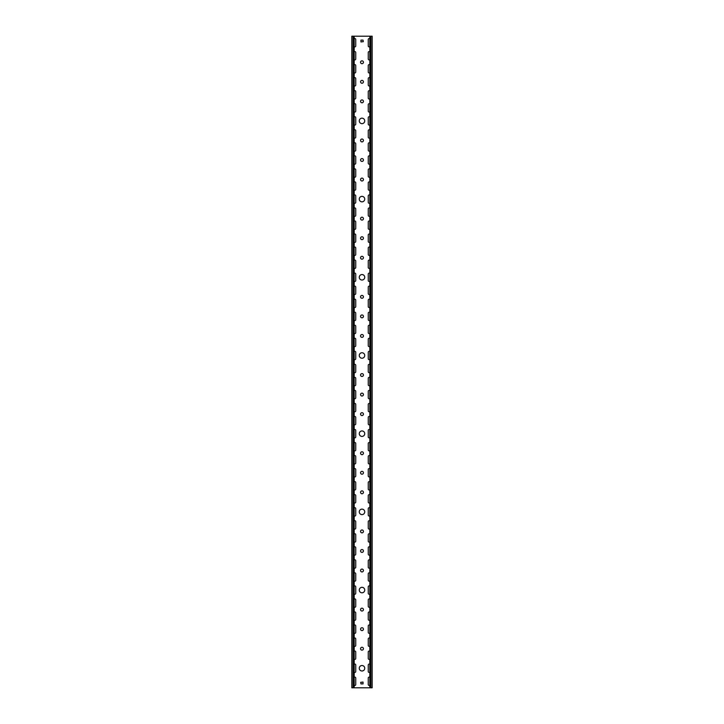 <?xml version="1.0" encoding="UTF-8"?>
<svg xmlns="http://www.w3.org/2000/svg" width="724" height="724" viewBox="0 0 724 724"><rect width="100%" height="100%" fill="white"/><g stroke="black" fill="none" stroke-linecap="round" stroke-linejoin="round"><path stroke-width="1.09" d="M362 393.15A1.43 1.43 0 0 0 360.57 394.58A1.43 1.43 0 0 0 362 396.01A1.43 1.43 0 0 0 363.43 394.58A1.43 1.43 0 0 0 362 393.15M362 509.135A2.733 2.733 0 0 0 359.267 511.868A2.733 2.733 0 0 0 362 514.601A2.733 2.733 0 0 0 364.733 511.868A2.733 2.733 0 0 0 362 509.135M362 490.89A1.43 1.43 0 0 0 360.57 492.32A1.43 1.43 0 0 0 362 493.75A1.43 1.43 0 0 0 363.43 492.32A1.43 1.43 0 0 0 362 490.89M362 451.794A1.43 1.43 0 0 0 360.57 453.224A1.43 1.43 0 0 0 362 454.654A1.43 1.43 0 0 0 363.43 453.224A1.43 1.43 0 0 0 362 451.794M362 314.958A1.43 1.43 0 0 0 360.57 316.388A1.43 1.43 0 0 0 362 317.818A1.43 1.43 0 0 0 363.43 316.388A1.43 1.43 0 0 0 362 314.958M362 430.943A2.733 2.733 0 0 0 359.267 433.676A2.733 2.733 0 0 0 362 436.409A2.733 2.733 0 0 0 364.733 433.676A2.733 2.733 0 0 0 362 430.943M362 412.698A1.43 1.43 0 0 0 360.57 414.128A1.43 1.43 0 0 0 362 415.558A1.43 1.43 0 0 0 363.43 414.128A1.43 1.43 0 0 0 362 412.698M362 373.602A1.43 1.43 0 0 0 360.57 375.032A1.43 1.43 0 0 0 362 376.462A1.43 1.43 0 0 0 363.43 375.032A1.43 1.43 0 0 0 362 373.602M362 549.534A1.43 1.43 0 0 0 360.57 550.964A1.43 1.43 0 0 0 362 552.394A1.43 1.43 0 0 0 363.43 550.964A1.43 1.43 0 0 0 362 549.534M362 665.519A2.733 2.733 0 0 0 359.267 668.252A2.733 2.733 0 0 0 362 670.985A2.733 2.733 0 0 0 364.733 668.252A2.733 2.733 0 0 0 362 665.519M362 647.274A1.43 1.43 0 0 0 360.57 648.704A1.43 1.43 0 0 0 362 650.134A1.43 1.43 0 0 0 363.43 648.704A1.43 1.43 0 0 0 362 647.274M362 608.178A1.43 1.43 0 0 0 360.57 609.608A1.43 1.43 0 0 0 362 611.038A1.43 1.43 0 0 0 363.43 609.608A1.43 1.43 0 0 0 362 608.178M362 471.342A1.43 1.43 0 0 0 360.57 472.772A1.43 1.43 0 0 0 362 474.202A1.43 1.43 0 0 0 363.43 472.772A1.43 1.43 0 0 0 362 471.342M362 587.327A2.733 2.733 0 0 0 359.267 590.06A2.733 2.733 0 0 0 362 592.793A2.733 2.733 0 0 0 364.733 590.06A2.733 2.733 0 0 0 362 587.327M362 569.082A1.43 1.43 0 0 0 360.57 570.512A1.43 1.43 0 0 0 362 571.942A1.43 1.43 0 0 0 363.43 570.512A1.43 1.43 0 0 0 362 569.082M362 529.986A1.43 1.43 0 0 0 360.57 531.416A1.43 1.43 0 0 0 362 532.846A1.43 1.43 0 0 0 363.43 531.416A1.43 1.43 0 0 0 362 529.986M362 80.382A1.43 1.43 0 0 0 360.57 81.812A1.43 1.43 0 0 0 362 83.242A1.43 1.43 0 0 0 363.43 81.812A1.43 1.43 0 0 0 362 80.382M362 196.367A2.733 2.733 0 0 0 359.267 199.1A2.733 2.733 0 0 0 362 201.833A2.733 2.733 0 0 0 364.733 199.1A2.733 2.733 0 0 0 362 196.367M362 178.122A1.43 1.43 0 0 0 360.57 179.552A1.43 1.43 0 0 0 362 180.982A1.43 1.43 0 0 0 363.43 179.552A1.43 1.43 0 0 0 362 178.122M362 139.026A1.43 1.43 0 0 0 360.57 140.456A1.43 1.43 0 0 0 362 141.886A1.43 1.43 0 0 0 363.43 140.456A1.43 1.43 0 0 0 362 139.026M362 60.834A1.43 1.43 0 0 0 360.57 62.264A1.43 1.43 0 0 0 362 63.694A1.43 1.43 0 0 0 363.43 62.264A1.43 1.43 0 0 0 362 60.834M362 99.93A1.43 1.43 0 0 0 360.57 101.36A1.43 1.43 0 0 0 362 102.79A1.43 1.43 0 0 0 363.43 101.36A1.43 1.43 0 0 0 362 99.93M362 118.175A2.733 2.733 0 0 0 359.267 120.908A2.733 2.733 0 0 0 362 123.641A2.733 2.733 0 0 0 364.733 120.908A2.733 2.733 0 0 0 362 118.175M362 236.766A1.43 1.43 0 0 0 360.57 238.196A1.43 1.43 0 0 0 362 239.626A1.43 1.43 0 0 0 363.43 238.196A1.43 1.43 0 0 0 362 236.766M362 352.751A2.733 2.733 0 0 0 359.267 355.484A2.733 2.733 0 0 0 362 358.217A2.733 2.733 0 0 0 364.733 355.484A2.733 2.733 0 0 0 362 352.751M362 334.506A1.43 1.43 0 0 0 360.57 335.936A1.43 1.43 0 0 0 362 337.366A1.43 1.43 0 0 0 363.43 335.936A1.43 1.43 0 0 0 362 334.506M362 295.41A1.43 1.43 0 0 0 360.57 296.84A1.43 1.43 0 0 0 362 298.27A1.43 1.43 0 0 0 363.43 296.84A1.43 1.43 0 0 0 362 295.41M362 158.574A1.43 1.43 0 0 0 360.57 160.004A1.43 1.43 0 0 0 362 161.434A1.43 1.43 0 0 0 363.43 160.004A1.43 1.43 0 0 0 362 158.574M362 274.559A2.733 2.733 0 0 0 359.267 277.292A2.733 2.733 0 0 0 362 280.025A2.733 2.733 0 0 0 364.733 277.292A2.733 2.733 0 0 0 362 274.559M362 256.314A1.43 1.43 0 0 0 360.57 257.744A1.43 1.43 0 0 0 362 259.174A1.43 1.43 0 0 0 363.43 257.744A1.43 1.43 0 0 0 362 256.314M362 217.218A1.43 1.43 0 0 0 360.57 218.648A1.43 1.43 0 0 0 362 220.078A1.43 1.43 0 0 0 363.43 218.648A1.43 1.43 0 0 0 362 217.218M362 627.726A1.43 1.43 0 0 0 360.57 629.156A1.43 1.43 0 0 0 362 630.586A1.43 1.43 0 0 0 363.43 629.156A1.43 1.43 0 0 0 362 627.726M354.181 398.481A0.914 0.914 0 0 0 355.746 397.838L355.746 391.322A0.914 0.914 0 0 0 354.181 390.679M369.819 403.711A0.914 0.914 0 0 0 368.254 404.354L368.254 410.87A0.914 0.914 0 0 0 369.819 411.513M354.181 411.513A0.914 0.914 0 0 0 355.746 410.87L355.746 404.354A0.914 0.914 0 0 0 354.181 403.711M369.819 416.743A0.914 0.914 0 0 0 368.254 417.386L368.254 423.902A0.914 0.914 0 0 0 369.819 424.545M354.181 372.417A0.914 0.914 0 0 0 355.746 371.774L355.746 365.258A0.914 0.914 0 0 0 354.181 364.615M369.819 377.647A0.914 0.914 0 0 0 368.254 378.29L368.254 384.806A0.914 0.914 0 0 0 369.819 385.449M354.181 385.449A0.914 0.914 0 0 0 355.746 384.806L355.746 378.29A0.914 0.914 0 0 0 354.181 377.647M369.819 390.679A0.914 0.914 0 0 0 368.254 391.322L368.254 397.838A0.914 0.914 0 0 0 369.819 398.481M354.181 450.609A0.914 0.914 0 0 0 355.746 449.966L355.746 443.45A0.914 0.914 0 0 0 354.181 442.807M369.819 455.839A0.914 0.914 0 0 0 368.254 456.482L368.254 462.998A0.914 0.914 0 0 0 369.819 463.641M354.181 463.641A0.914 0.914 0 0 0 355.746 462.998L355.746 456.482A0.914 0.914 0 0 0 354.181 455.839M369.819 468.871A0.914 0.914 0 0 0 368.254 469.514L368.254 476.03A0.914 0.914 0 0 0 369.819 476.673M354.181 424.545A0.914 0.914 0 0 0 355.746 423.902L355.746 417.386A0.914 0.914 0 0 0 354.181 416.743M369.819 429.775A0.914 0.914 0 0 0 368.254 430.418L368.254 436.934A0.914 0.914 0 0 0 369.819 437.577M354.181 437.577A0.914 0.914 0 0 0 355.746 436.934L355.746 430.418A0.914 0.914 0 0 0 354.181 429.775M369.819 442.807A0.914 0.914 0 0 0 368.254 443.45L368.254 449.966A0.914 0.914 0 0 0 369.819 450.609M354.181 294.225A0.914 0.914 0 0 0 355.746 293.582L355.746 287.066A0.914 0.914 0 0 0 354.181 286.423M369.819 299.455A0.914 0.914 0 0 0 368.254 300.098L368.254 306.614A0.914 0.914 0 0 0 369.819 307.257M354.181 307.257A0.914 0.914 0 0 0 355.746 306.614L355.746 300.098A0.914 0.914 0 0 0 354.181 299.455M369.819 312.487A0.914 0.914 0 0 0 368.254 313.13L368.254 319.646A0.914 0.914 0 0 0 369.819 320.289M354.181 268.161A0.914 0.914 0 0 0 355.746 267.518L355.746 261.002A0.914 0.914 0 0 0 354.181 260.359M369.819 273.391A0.914 0.914 0 0 0 368.254 274.034L368.254 280.55A0.914 0.914 0 0 0 369.819 281.193M354.181 281.193A0.914 0.914 0 0 0 355.746 280.55L355.746 274.034A0.914 0.914 0 0 0 354.181 273.391M369.819 286.423A0.914 0.914 0 0 0 368.254 287.066L368.254 293.582A0.914 0.914 0 0 0 369.819 294.225M354.181 346.353A0.914 0.914 0 0 0 355.746 345.71L355.746 339.194A0.914 0.914 0 0 0 354.181 338.551M369.819 351.583A0.914 0.914 0 0 0 368.254 352.226L368.254 358.742A0.914 0.914 0 0 0 369.819 359.385M354.181 359.385A0.914 0.914 0 0 0 355.746 358.742L355.746 352.226A0.914 0.914 0 0 0 354.181 351.583M369.819 364.615A0.914 0.914 0 0 0 368.254 365.258L368.254 371.774A0.914 0.914 0 0 0 369.819 372.417M354.181 320.289A0.914 0.914 0 0 0 355.746 319.646L355.746 313.13A0.914 0.914 0 0 0 354.181 312.487M369.819 325.519A0.914 0.914 0 0 0 368.254 326.162L368.254 332.678A0.914 0.914 0 0 0 369.819 333.321M354.181 333.321A0.914 0.914 0 0 0 355.746 332.678L355.746 326.162A0.914 0.914 0 0 0 354.181 325.519M369.819 338.551A0.914 0.914 0 0 0 368.254 339.194L368.254 345.71A0.914 0.914 0 0 0 369.819 346.353M354.181 606.993A0.914 0.914 0 0 0 355.746 606.35L355.746 599.834A0.914 0.914 0 0 0 354.181 599.191M369.819 612.223A0.914 0.914 0 0 0 368.254 612.866L368.254 619.382A0.914 0.914 0 0 0 369.819 620.025M354.181 620.025A0.914 0.914 0 0 0 355.746 619.382L355.746 612.866A0.914 0.914 0 0 0 354.181 612.223M369.819 625.255A0.914 0.914 0 0 0 368.254 625.898L368.254 632.414A0.914 0.914 0 0 0 369.819 633.057M354.181 580.929A0.914 0.914 0 0 0 355.746 580.286L355.746 573.77A0.914 0.914 0 0 0 354.181 573.127M369.819 586.159A0.914 0.914 0 0 0 368.254 586.802L368.254 593.318A0.914 0.914 0 0 0 369.819 593.961M354.181 593.961A0.914 0.914 0 0 0 355.746 593.318L355.746 586.802A0.914 0.914 0 0 0 354.181 586.159M369.819 599.191A0.914 0.914 0 0 0 368.254 599.834L368.254 606.35A0.914 0.914 0 0 0 369.819 606.993M354.181 659.121A0.914 0.914 0 0 0 355.746 658.478L355.746 651.962A0.914 0.914 0 0 0 354.181 651.319M369.819 664.351A0.914 0.914 0 0 0 368.254 664.994L368.254 671.51A0.914 0.914 0 0 0 369.819 672.153M354.181 672.153A0.914 0.914 0 0 0 355.746 671.51L355.746 664.994A0.914 0.914 0 0 0 354.181 664.351M369.819 677.383A0.914 0.914 0 0 0 368.254 678.026L368.254 684.542A0.914 0.914 0 0 0 369.819 685.185M354.181 633.057A0.914 0.914 0 0 0 355.746 632.414L355.746 625.898A0.914 0.914 0 0 0 354.181 625.255M369.819 638.287A0.914 0.914 0 0 0 368.254 638.93L368.254 645.446A0.914 0.914 0 0 0 369.819 646.089M354.181 646.089A0.914 0.914 0 0 0 355.746 645.446L355.746 638.93A0.914 0.914 0 0 0 354.181 638.287M369.819 651.319A0.914 0.914 0 0 0 368.254 651.962L368.254 658.478A0.914 0.914 0 0 0 369.819 659.121M354.181 502.737A0.914 0.914 0 0 0 355.746 502.094L355.746 495.578A0.914 0.914 0 0 0 354.181 494.935M369.819 507.967A0.914 0.914 0 0 0 368.254 508.61L368.254 515.126A0.914 0.914 0 0 0 369.819 515.769M354.181 515.769A0.914 0.914 0 0 0 355.746 515.126L355.746 508.61A0.914 0.914 0 0 0 354.181 507.967M369.819 520.999A0.914 0.914 0 0 0 368.254 521.642L368.254 528.158A0.914 0.914 0 0 0 369.819 528.801M354.181 476.673A0.914 0.914 0 0 0 355.746 476.03L355.746 469.514A0.914 0.914 0 0 0 354.181 468.871M369.819 481.903A0.914 0.914 0 0 0 368.254 482.546L368.254 489.062A0.914 0.914 0 0 0 369.819 489.705M354.181 489.705A0.914 0.914 0 0 0 355.746 489.062L355.746 482.546A0.914 0.914 0 0 0 354.181 481.903M369.819 494.935A0.914 0.914 0 0 0 368.254 495.578L368.254 502.094A0.914 0.914 0 0 0 369.819 502.737M354.181 554.865A0.914 0.914 0 0 0 355.746 554.222L355.746 547.706A0.914 0.914 0 0 0 354.181 547.063M369.819 560.095A0.914 0.914 0 0 0 368.254 560.738L368.254 567.254A0.914 0.914 0 0 0 369.819 567.897M354.181 567.897A0.914 0.914 0 0 0 355.746 567.254L355.746 560.738A0.914 0.914 0 0 0 354.181 560.095M369.819 573.127A0.914 0.914 0 0 0 368.254 573.77L368.254 580.286A0.914 0.914 0 0 0 369.819 580.929M354.181 528.801A0.914 0.914 0 0 0 355.746 528.158L355.746 521.642A0.914 0.914 0 0 0 354.181 520.999M369.819 534.031A0.914 0.914 0 0 0 368.254 534.674L368.254 541.19A0.914 0.914 0 0 0 369.819 541.833M354.181 541.833A0.914 0.914 0 0 0 355.746 541.19L355.746 534.674A0.914 0.914 0 0 0 354.181 534.031M369.819 547.063A0.914 0.914 0 0 0 368.254 547.706L368.254 554.222A0.914 0.914 0 0 0 369.819 554.865M369.819 51.847A0.914 0.914 0 0 0 368.254 52.49L368.254 59.006A0.914 0.914 0 0 0 369.819 59.649M354.181 46.617A0.914 0.914 0 0 0 355.746 45.974L355.746 39.458A0.914 0.914 0 0 0 354.181 38.815M369.819 38.815A0.914 0.914 0 0 0 368.254 39.458L368.254 45.974A0.914 0.914 0 0 0 369.819 46.617M354.181 189.969A0.914 0.914 0 0 0 355.746 189.326L355.746 182.81A0.914 0.914 0 0 0 354.181 182.167M369.819 195.199A0.914 0.914 0 0 0 368.254 195.842L368.254 202.358A0.914 0.914 0 0 0 369.819 203.001M354.181 203.001A0.914 0.914 0 0 0 355.746 202.358L355.746 195.842A0.914 0.914 0 0 0 354.181 195.199M369.819 208.231A0.914 0.914 0 0 0 368.254 208.874L368.254 215.39A0.914 0.914 0 0 0 369.819 216.033M354.181 163.905A0.914 0.914 0 0 0 355.746 163.262L355.746 156.746A0.914 0.914 0 0 0 354.181 156.103M369.819 169.135A0.914 0.914 0 0 0 368.254 169.778L368.254 176.294A0.914 0.914 0 0 0 369.819 176.937M354.181 176.937A0.914 0.914 0 0 0 355.746 176.294L355.746 169.778A0.914 0.914 0 0 0 354.181 169.135M369.819 182.167A0.914 0.914 0 0 0 368.254 182.81L368.254 189.326A0.914 0.914 0 0 0 369.819 189.969M354.181 242.097A0.914 0.914 0 0 0 355.746 241.454L355.746 234.938A0.914 0.914 0 0 0 354.181 234.295M369.819 247.327A0.914 0.914 0 0 0 368.254 247.97L368.254 254.486A0.914 0.914 0 0 0 369.819 255.129M354.181 255.129A0.914 0.914 0 0 0 355.746 254.486L355.746 247.97A0.914 0.914 0 0 0 354.181 247.327M369.819 260.359A0.914 0.914 0 0 0 368.254 261.002L368.254 267.518A0.914 0.914 0 0 0 369.819 268.161M354.181 216.033A0.914 0.914 0 0 0 355.746 215.39L355.746 208.874A0.914 0.914 0 0 0 354.181 208.231M369.819 221.263A0.914 0.914 0 0 0 368.254 221.906L368.254 228.422A0.914 0.914 0 0 0 369.819 229.065M354.181 229.065A0.914 0.914 0 0 0 355.746 228.422L355.746 221.906A0.914 0.914 0 0 0 354.181 221.263M369.819 234.295A0.914 0.914 0 0 0 368.254 234.938L368.254 241.454A0.914 0.914 0 0 0 369.819 242.097M354.181 85.713A0.914 0.914 0 0 0 355.746 85.07L355.746 78.554A0.914 0.914 0 0 0 354.181 77.911M369.819 90.943A0.914 0.914 0 0 0 368.254 91.586L368.254 98.102A0.914 0.914 0 0 0 369.819 98.745M354.181 98.745A0.914 0.914 0 0 0 355.746 98.102L355.746 91.586A0.914 0.914 0 0 0 354.181 90.943M369.819 103.975A0.914 0.914 0 0 0 368.254 104.618L368.254 111.134A0.914 0.914 0 0 0 369.819 111.777M354.181 59.649A0.914 0.914 0 0 0 355.746 59.006L355.746 52.49A0.914 0.914 0 0 0 354.181 51.847M369.819 64.879A0.914 0.914 0 0 0 368.254 65.522L368.254 72.038A0.914 0.914 0 0 0 369.819 72.681M354.181 72.681A0.914 0.914 0 0 0 355.746 72.038L355.746 65.522A0.914 0.914 0 0 0 354.181 64.879M369.819 77.911A0.914 0.914 0 0 0 368.254 78.554L368.254 85.07A0.914 0.914 0 0 0 369.819 85.713M354.181 137.841A0.914 0.914 0 0 0 355.746 137.198L355.746 130.682A0.914 0.914 0 0 0 354.181 130.039M369.819 143.071A0.914 0.914 0 0 0 368.254 143.714L368.254 150.23A0.914 0.914 0 0 0 369.819 150.873M354.181 150.873A0.914 0.914 0 0 0 355.746 150.23L355.746 143.714A0.914 0.914 0 0 0 354.181 143.071M369.819 156.103A0.914 0.914 0 0 0 368.254 156.746L368.254 163.262A0.914 0.914 0 0 0 369.819 163.905M354.181 111.777A0.914 0.914 0 0 0 355.746 111.134L355.746 104.618A0.914 0.914 0 0 0 354.181 103.975M369.819 117.007A0.914 0.914 0 0 0 368.254 117.65L368.254 124.166A0.914 0.914 0 0 0 369.819 124.809M354.181 124.809A0.914 0.914 0 0 0 355.746 124.166L355.746 117.65A0.914 0.914 0 0 0 354.181 117.007M369.819 130.039A0.914 0.914 0 0 0 368.254 130.682L368.254 137.198A0.914 0.914 0 0 0 369.819 137.841M354.181 685.185A0.914 0.914 0 0 0 355.746 684.542L355.746 678.026A0.914 0.914 0 0 0 354.181 677.383M370.887 36.2L370.887 687.8L372.163 687.8L372.163 36.2L353.113 36.2L353.113 687.8L351.837 687.8L351.837 36.2L353.113 36.2M370.887 687.8L353.113 687.8M363.041 683.89L363.041 682.062L360.697 682.325L360.959 683.89L363.041 683.89M360.959 40.11L360.959 41.938L363.303 41.675L363.041 40.11L360.959 40.11M372.163 36.2L372.163 687.8M351.837 36.2L351.837 687.8M354.181 36.2L354.181 687.8M369.819 36.2L369.819 687.8"/></g></svg>
